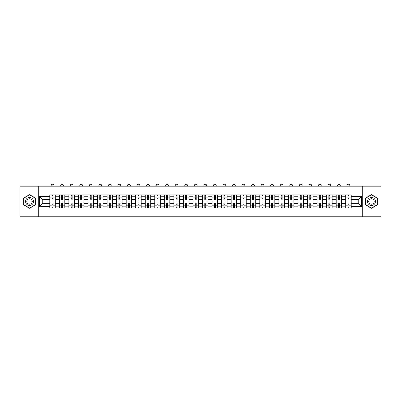 <?xml version="1.0" encoding="UTF-8"?>
<svg xmlns="http://www.w3.org/2000/svg" width="401" height="401" viewBox="0 0 401 401"><rect width="100%" height="100%" fill="white"/><g stroke="black" fill="none" stroke-linecap="round" stroke-linejoin="round"><path stroke-width="0.6" d="M362.715 216.761L380.95 216.761L380.95 186.164L20.05 186.164L20.05 216.761L362.715 216.761L362.715 186.164M59.333 208.044L59.333 196.751L55.298 196.751L55.298 208.044M55.298 196.751L55.298 194.886M59.333 196.751L59.333 194.886M64.842 194.886L64.842 208.044M68.882 208.044L68.882 194.886M74.385 194.886L74.385 208.044M78.426 208.044L78.426 194.886M83.934 194.886L83.934 208.044M87.969 208.044L87.969 194.886M93.478 194.886L93.478 208.044M97.518 208.044L97.518 194.886M103.022 194.886L103.022 208.044M107.062 208.044L107.062 194.886M112.571 194.886L112.571 208.044M116.606 208.044L116.606 194.886M122.115 194.886L122.115 208.044M126.155 208.044L126.155 194.886M131.663 194.886L131.663 208.044M135.698 208.044L135.698 194.886M141.207 194.886L141.207 208.044M145.247 208.044L145.247 194.886M150.751 194.886L150.751 208.044M154.791 208.044L154.791 194.886M160.3 194.886L160.3 208.044M164.335 208.044L164.335 194.886M169.844 194.886L169.844 208.044M173.884 208.044L173.884 194.886M179.387 194.886L179.387 208.044M183.427 208.044L183.427 194.886M188.936 194.886L188.936 208.044M192.971 208.044L192.971 194.886M198.48 194.886L198.48 208.044M202.52 208.044L202.52 194.886M208.029 194.886L208.029 208.044M212.064 208.044L212.064 194.886M217.573 194.886L217.573 208.044M221.613 208.044L221.613 194.886M227.116 194.886L227.116 208.044M231.156 208.044L231.156 194.886M236.665 194.886L236.665 208.044M240.7 208.044L240.7 194.886M246.209 194.886L246.209 208.044M250.249 208.044L250.249 194.886M255.753 194.886L255.753 208.044M259.793 208.044L259.793 194.886M265.302 194.886L265.302 208.044M269.337 208.044L269.337 194.886M274.845 194.886L274.845 208.044M278.885 208.044L278.885 194.886M284.394 194.886L284.394 208.044M288.429 208.044L288.429 194.886M293.938 194.886L293.938 208.044M297.978 208.044L297.978 194.886M303.482 194.886L303.482 208.044M307.522 208.044L307.522 194.886M313.031 194.886L313.031 208.044M317.066 208.044L317.066 194.886M322.574 194.886L322.574 208.044M326.615 208.044L326.615 194.886M332.118 194.886L332.118 208.044M336.158 208.044L336.158 194.886M341.667 194.886L341.667 208.044M345.702 208.044L345.702 194.886M345.702 203.362L341.667 203.362M336.158 203.362L332.118 203.362M326.615 203.362L322.574 203.362M317.066 203.362L313.031 203.362M307.522 203.362L303.482 203.362M297.978 203.362L293.938 203.362M288.429 203.362L284.394 203.362M278.885 203.362L274.845 203.362M269.337 203.362L265.302 203.362M259.793 203.362L255.753 203.362M250.249 203.362L246.209 203.362M240.7 203.362L236.665 203.362M231.156 203.362L227.116 203.362M221.613 203.362L217.573 203.362M212.064 203.362L208.029 203.362M202.52 203.362L198.48 203.362M192.971 203.362L188.936 203.362M183.427 203.362L179.387 203.362M173.884 203.362L169.844 203.362M164.335 203.362L160.3 203.362M154.791 203.362L150.751 203.362M145.247 203.362L141.207 203.362M135.698 203.362L131.663 203.362M126.155 203.362L122.115 203.362M116.606 203.362L112.571 203.362M107.062 203.362L103.022 203.362M97.518 203.362L93.478 203.362M87.969 203.362L83.934 203.362M78.426 203.362L74.385 203.362M68.882 203.362L64.842 203.362M59.333 203.362L55.298 203.362M345.702 199.568L341.667 199.568M336.158 199.568L332.118 199.568M326.615 199.568L322.574 199.568M317.066 199.568L313.031 199.568M307.522 199.568L303.482 199.568M297.978 199.568L293.938 199.568M288.429 199.568L284.394 199.568M278.885 199.568L274.845 199.568M269.337 199.568L265.302 199.568M259.793 199.568L255.753 199.568M250.249 199.568L246.209 199.568M240.7 199.568L236.665 199.568M231.156 199.568L227.116 199.568M221.613 199.568L217.573 199.568M212.064 199.568L208.029 199.568M202.52 199.568L198.48 199.568M192.971 199.568L188.936 199.568M183.427 199.568L179.387 199.568M173.884 199.568L169.844 199.568M164.335 199.568L160.3 199.568M154.791 199.568L150.751 199.568M145.247 199.568L141.207 199.568M135.698 199.568L131.663 199.568M126.155 199.568L122.115 199.568M116.606 199.568L112.571 199.568M107.062 199.568L103.022 199.568M97.518 199.568L93.478 199.568M87.969 199.568L83.934 199.568M78.426 199.568L74.385 199.568M68.882 199.568L64.842 199.568M59.333 199.568L55.298 199.568M42.752 203.362L49.789 203.362L49.789 199.568L42.752 199.568L42.752 203.362L39.509 206.605L39.509 196.325L49.789 196.325L49.789 199.568M351.211 199.568L351.211 203.362L358.248 203.362L358.248 199.568L351.211 199.568L351.211 194.886L49.789 194.886L49.789 196.325M351.211 196.325L361.491 196.325L361.491 206.605L351.211 206.605L351.211 203.362M49.789 203.362L49.789 208.044L351.211 208.044L351.211 206.605M49.789 206.605L39.509 206.605M38.285 216.761L38.285 186.164M35.438 198.054L29.534 194.645L23.629 198.054L23.629 204.871L29.534 208.284L35.438 204.871L35.438 198.054M377.371 198.054L371.466 194.645L365.562 198.054L365.562 204.871L371.466 208.284L377.371 204.871L377.371 198.054M53.032 207.122L52.055 207.122M52.055 195.803L53.032 195.803M62.576 207.122L61.599 207.122M61.599 195.803L62.576 195.803M72.125 207.122L71.142 207.122M71.142 195.803L72.125 195.803M81.669 207.122L80.691 207.122M80.691 195.803L81.669 195.803M91.212 207.122L90.235 207.122M90.235 195.803L91.212 195.803M100.761 207.122L99.779 207.122M99.779 195.803L100.761 195.803M110.305 207.122L109.328 207.122M109.328 195.803L110.305 195.803M119.849 207.122L118.871 207.122M118.871 195.803L119.849 195.803M129.398 207.122L128.42 207.122M128.42 195.803L129.398 195.803M138.941 207.122L137.964 207.122M137.964 195.803L138.941 195.803M148.49 207.122L147.508 207.122M147.508 195.803L148.49 195.803M158.034 207.122L157.057 207.122M157.057 195.803L158.034 195.803M167.578 207.122L166.6 207.122M166.6 195.803L167.578 195.803M177.127 207.122L176.144 207.122M176.144 195.803L177.127 195.803M186.671 207.122L185.693 207.122M185.693 195.803L186.671 195.803M196.214 207.122L195.237 207.122M195.237 195.803L196.214 195.803M205.763 207.122L204.786 207.122M204.786 195.803L205.763 195.803M215.307 207.122L214.329 207.122M214.329 195.803L215.307 195.803M224.856 207.122L223.873 207.122M223.873 195.803L224.856 195.803M234.4 207.122L233.422 207.122M233.422 195.803L234.4 195.803M243.943 207.122L242.966 207.122M242.966 195.803L243.943 195.803M253.492 207.122L252.51 207.122M252.51 195.803L253.492 195.803M263.036 207.122L262.059 207.122M262.059 195.803L263.036 195.803M272.58 207.122L271.602 207.122M271.602 195.803L272.58 195.803M282.129 207.122L281.151 207.122M281.151 195.803L282.129 195.803M291.672 207.122L290.695 207.122M290.695 195.803L291.672 195.803M301.221 207.122L300.239 207.122M300.239 195.803L301.221 195.803M310.765 207.122L309.788 207.122M309.788 195.803L310.765 195.803M320.309 207.122L319.331 207.122M319.331 195.803L320.309 195.803M329.858 207.122L328.875 207.122M328.875 195.803L329.858 195.803M339.401 207.122L338.424 207.122M338.424 195.803L339.401 195.803M348.945 207.122L347.968 207.122M347.968 195.803L348.945 195.803M39.509 196.325L42.752 199.568M358.248 203.362L361.491 206.605M358.248 199.568L361.491 196.325M55.263 208.044L55.263 200.024L53.032 200.024L53.032 194.886M52.055 194.886L52.055 200.024L49.819 200.024L49.819 194.886M53.919 186.164L53.919 185.618A1.378 1.378 0 0 0 52.541 184.239A1.378 1.378 0 0 0 51.168 185.618L51.168 186.164M55.263 200.024L55.263 194.886M49.819 208.044L49.819 202.901L52.055 202.901L52.055 208.044M53.032 208.044L53.032 202.901L55.263 202.901M52.055 198.68L53.032 198.68M49.819 202.901L49.819 200.024M53.032 204.249L52.055 204.249M53.032 207.247L52.055 207.247M52.055 205.041L53.032 205.041M53.032 197.883L52.055 197.883M52.055 195.683L53.032 195.683M26.09 203.452A3.975 3.975 0 0 0 31.524 204.906A3.975 3.975 0 0 0 32.977 199.477A3.975 3.975 0 0 0 27.544 198.019A3.975 3.975 0 0 0 26.09 203.452M27.178 202.826A2.722 2.722 0 0 0 30.897 203.823A2.722 2.722 0 0 0 31.895 200.104A2.722 2.722 0 0 0 28.175 199.107A2.722 2.722 0 0 0 27.178 202.826M29.534 194.856L35.258 198.159L35.258 204.766L29.534 208.069L23.814 204.766L23.814 198.159L29.534 194.856M368.023 203.452A3.975 3.975 0 0 0 373.456 204.906A3.975 3.975 0 0 0 374.91 199.477A3.975 3.975 0 0 0 369.476 198.019A3.975 3.975 0 0 0 368.023 203.452M369.105 202.826A2.722 2.722 0 0 0 372.825 203.823A2.722 2.722 0 0 0 373.822 200.104A2.722 2.722 0 0 0 370.103 199.107A2.722 2.722 0 0 0 369.105 202.826M371.466 194.856L377.186 198.159L377.186 204.766L371.466 208.069L365.742 204.766L365.742 198.159L371.466 194.856M64.812 208.044L64.812 200.024L62.576 200.024L62.576 194.886M61.599 194.886L61.599 200.024L59.363 200.024L59.363 194.886M63.463 186.164L63.463 185.618A1.378 1.378 0 0 0 62.09 184.239A1.378 1.378 0 0 0 60.711 185.618L60.711 186.164M64.812 200.024L64.812 194.886M59.363 208.044L59.363 202.901L61.599 202.901L61.599 208.044M62.576 208.044L62.576 202.901L64.812 202.901M61.599 198.68L62.576 198.68M59.363 202.901L59.363 200.024M62.576 204.249L61.599 204.249M62.576 207.247L61.599 207.247M61.599 205.041L62.576 205.041M62.576 197.883L61.599 197.883M61.599 195.683L62.576 195.683M74.355 208.044L74.355 200.024L72.125 200.024L72.125 194.886M71.142 194.886L71.142 200.024L68.912 200.024L68.912 194.886M73.012 186.164L73.012 185.618A1.378 1.378 0 0 0 71.634 184.239A1.378 1.378 0 0 0 70.255 185.618L70.255 186.164M74.355 200.024L74.355 194.886M68.912 208.044L68.912 202.901L71.142 202.901L71.142 208.044M72.125 208.044L72.125 202.901L74.355 202.901M71.142 198.68L72.125 198.68M68.912 202.901L68.912 200.024M72.125 204.249L71.142 204.249M72.125 207.247L71.142 207.247M71.142 205.041L72.125 205.041M72.125 197.883L71.142 197.883M71.142 195.683L72.125 195.683M83.904 208.044L83.904 200.024L81.669 200.024L81.669 194.886M80.691 194.886L80.691 200.024L78.456 200.024L78.456 194.886M82.556 186.164L82.556 185.618A1.378 1.378 0 0 0 81.177 184.239A1.378 1.378 0 0 0 79.804 185.618L79.804 186.164M83.904 200.024L83.904 194.886M78.456 208.044L78.456 202.901L80.691 202.901L80.691 208.044M81.669 208.044L81.669 202.901L83.904 202.901M80.691 198.68L81.669 198.68M78.456 202.901L78.456 200.024M81.669 204.249L80.691 204.249M81.669 207.247L80.691 207.247M80.691 205.041L81.669 205.041M81.669 197.883L80.691 197.883M80.691 195.683L81.669 195.683M93.448 208.044L93.448 200.024L91.212 200.024L91.212 194.886M90.235 194.886L90.235 200.024L87.999 200.024L87.999 194.886M92.1 186.164L92.1 185.618A1.378 1.378 0 0 0 90.726 184.239A1.378 1.378 0 0 0 89.348 185.618L89.348 186.164M93.448 200.024L93.448 194.886M87.999 208.044L87.999 202.901L90.235 202.901L90.235 208.044M91.212 208.044L91.212 202.901L93.448 202.901M90.235 198.68L91.212 198.68M87.999 202.901L87.999 200.024M91.212 204.249L90.235 204.249M91.212 207.247L90.235 207.247M90.235 205.041L91.212 205.041M91.212 197.883L90.235 197.883M90.235 195.683L91.212 195.683M102.992 208.044L102.992 200.024L100.761 200.024L100.761 194.886M99.779 194.886L99.779 200.024L97.548 200.024L97.548 194.886M101.648 186.164L101.648 185.618A1.378 1.378 0 0 0 100.27 184.239A1.378 1.378 0 0 0 98.892 185.618L98.892 186.164M102.992 200.024L102.992 194.886M97.548 208.044L97.548 202.901L99.779 202.901L99.779 208.044M100.761 208.044L100.761 202.901L102.992 202.901M99.779 198.68L100.761 198.68M97.548 202.901L97.548 200.024M100.761 204.249L99.779 204.249M100.761 207.247L99.779 207.247M99.779 205.041L100.761 205.041M100.761 197.883L99.779 197.883M99.779 195.683L100.761 195.683M112.541 208.044L112.541 200.024L110.305 200.024L110.305 194.886M109.328 194.886L109.328 200.024L107.092 200.024L107.092 194.886M111.192 186.164L111.192 185.618A1.378 1.378 0 0 0 109.814 184.239A1.378 1.378 0 0 0 108.44 185.618L108.44 186.164M112.541 200.024L112.541 194.886M107.092 208.044L107.092 202.901L109.328 202.901L109.328 208.044M110.305 208.044L110.305 202.901L112.541 202.901M109.328 198.68L110.305 198.68M107.092 202.901L107.092 200.024M110.305 204.249L109.328 204.249M110.305 207.247L109.328 207.247M109.328 205.041L110.305 205.041M110.305 197.883L109.328 197.883M109.328 195.683L110.305 195.683M122.084 208.044L122.084 200.024L119.849 200.024L119.849 194.886M118.871 194.886L118.871 200.024L116.641 200.024L116.641 194.886M120.736 186.164L120.736 185.618A1.378 1.378 0 0 0 119.363 184.239A1.378 1.378 0 0 0 117.984 185.618L117.984 186.164M122.084 200.024L122.084 194.886M116.641 208.044L116.641 202.901L118.871 202.901L118.871 208.044M119.849 208.044L119.849 202.901L122.084 202.901M118.871 198.68L119.849 198.68M116.641 202.901L116.641 200.024M119.849 204.249L118.871 204.249M119.849 207.247L118.871 207.247M118.871 205.041L119.849 205.041M119.849 197.883L118.871 197.883M118.871 195.683L119.849 195.683M131.628 208.044L131.628 200.024L129.398 200.024L129.398 194.886M128.42 194.886L128.42 200.024L126.185 200.024L126.185 194.886M130.285 186.164L130.285 185.618A1.378 1.378 0 0 0 128.906 184.239A1.378 1.378 0 0 0 127.533 185.618L127.533 186.164M131.628 200.024L131.628 194.886M126.185 208.044L126.185 202.901L128.42 202.901L128.42 208.044M129.398 208.044L129.398 202.901L131.628 202.901M128.42 198.68L129.398 198.68M126.185 202.901L126.185 200.024M129.398 204.249L128.42 204.249M129.398 207.247L128.42 207.247M128.42 205.041L129.398 205.041M129.398 197.883L128.42 197.883M128.42 195.683L129.398 195.683M141.177 208.044L141.177 200.024L138.941 200.024L138.941 194.886M137.964 194.886L137.964 200.024L135.728 200.024L135.728 194.886M139.829 186.164L139.829 185.618A1.378 1.378 0 0 0 138.455 184.239A1.378 1.378 0 0 0 137.077 185.618L137.077 186.164M141.177 200.024L141.177 194.886M135.728 208.044L135.728 202.901L137.964 202.901L137.964 208.044M138.941 208.044L138.941 202.901L141.177 202.901M137.964 198.68L138.941 198.68M135.728 202.901L135.728 200.024M138.941 204.249L137.964 204.249M138.941 207.247L137.964 207.247M137.964 205.041L138.941 205.041M138.941 197.883L137.964 197.883M137.964 195.683L138.941 195.683M150.721 208.044L150.721 200.024L148.49 200.024L148.49 194.886M147.508 194.886L147.508 200.024L145.277 200.024L145.277 194.886M149.378 186.164L149.378 185.618A1.378 1.378 0 0 0 147.999 184.239A1.378 1.378 0 0 0 146.621 185.618L146.621 186.164M150.721 200.024L150.721 194.886M145.277 208.044L145.277 202.901L147.508 202.901L147.508 208.044M148.49 208.044L148.49 202.901L150.721 202.901M147.508 198.68L148.49 198.68M145.277 202.901L145.277 200.024M148.49 204.249L147.508 204.249M148.49 207.247L147.508 207.247M147.508 205.041L148.49 205.041M148.49 197.883L147.508 197.883M147.508 195.683L148.49 195.683M160.27 208.044L160.27 200.024L158.034 200.024L158.034 194.886M157.057 194.886L157.057 200.024L154.821 200.024L154.821 194.886M158.921 186.164L158.921 185.618A1.378 1.378 0 0 0 157.543 184.239A1.378 1.378 0 0 0 156.169 185.618L156.169 186.164M160.27 200.024L160.27 194.886M154.821 208.044L154.821 202.901L157.057 202.901L157.057 208.044M158.034 208.044L158.034 202.901L160.27 202.901M157.057 198.68L158.034 198.68M154.821 202.901L154.821 200.024M158.034 204.249L157.057 204.249M158.034 207.247L157.057 207.247M157.057 205.041L158.034 205.041M158.034 197.883L157.057 197.883M157.057 195.683L158.034 195.683M169.813 208.044L169.813 200.024L167.578 200.024L167.578 194.886M166.6 194.886L166.6 200.024L164.365 200.024L164.365 194.886M168.465 186.164L168.465 185.618A1.378 1.378 0 0 0 167.092 184.239A1.378 1.378 0 0 0 165.713 185.618L165.713 186.164M169.813 200.024L169.813 194.886M164.365 208.044L164.365 202.901L166.6 202.901L166.6 208.044M167.578 208.044L167.578 202.901L169.813 202.901M166.6 198.68L167.578 198.68M164.365 202.901L164.365 200.024M167.578 204.249L166.6 204.249M167.578 207.247L166.6 207.247M166.6 205.041L167.578 205.041M167.578 197.883L166.6 197.883M166.6 195.683L167.578 195.683M179.357 208.044L179.357 200.024L177.127 200.024L177.127 194.886M176.144 194.886L176.144 200.024L173.914 200.024L173.914 194.886M178.014 186.164L178.014 185.618A1.378 1.378 0 0 0 176.635 184.239A1.378 1.378 0 0 0 175.257 185.618L175.257 186.164M179.357 200.024L179.357 194.886M173.914 208.044L173.914 202.901L176.144 202.901L176.144 208.044M177.127 208.044L177.127 202.901L179.357 202.901M176.144 198.68L177.127 198.68M173.914 202.901L173.914 200.024M177.127 204.249L176.144 204.249M177.127 207.247L176.144 207.247M176.144 205.041L177.127 205.041M177.127 197.883L176.144 197.883M176.144 195.683L177.127 195.683M188.906 208.044L188.906 200.024L186.671 200.024L186.671 194.886M185.693 194.886L185.693 200.024L183.457 200.024L183.457 194.886M187.558 186.164L187.558 185.618A1.378 1.378 0 0 0 186.179 184.239A1.378 1.378 0 0 0 184.806 185.618L184.806 186.164M188.906 200.024L188.906 194.886M183.457 208.044L183.457 202.901L185.693 202.901L185.693 208.044M186.671 208.044L186.671 202.901L188.906 202.901M185.693 198.68L186.671 198.68M183.457 202.901L183.457 200.024M186.671 204.249L185.693 204.249M186.671 207.247L185.693 207.247M185.693 205.041L186.671 205.041M186.671 197.883L185.693 197.883M185.693 195.683L186.671 195.683M198.45 208.044L198.45 200.024L196.214 200.024L196.214 194.886M195.237 194.886L195.237 200.024L193.006 200.024L193.006 194.886M197.102 186.164L197.102 185.618A1.378 1.378 0 0 0 195.728 184.239A1.378 1.378 0 0 0 194.35 185.618L194.35 186.164M198.45 200.024L198.45 194.886M193.006 208.044L193.006 202.901L195.237 202.901L195.237 208.044M196.214 208.044L196.214 202.901L198.45 202.901M195.237 198.68L196.214 198.68M193.006 202.901L193.006 200.024M196.214 204.249L195.237 204.249M196.214 207.247L195.237 207.247M195.237 205.041L196.214 205.041M196.214 197.883L195.237 197.883M195.237 195.683L196.214 195.683M207.994 208.044L207.994 200.024L205.763 200.024L205.763 194.886M204.786 194.886L204.786 200.024L202.55 200.024L202.55 194.886M206.65 186.164L206.65 185.618A1.378 1.378 0 0 0 205.272 184.239A1.378 1.378 0 0 0 203.898 185.618L203.898 186.164M207.994 200.024L207.994 194.886M202.55 208.044L202.55 202.901L204.786 202.901L204.786 208.044M205.763 208.044L205.763 202.901L207.994 202.901M204.786 198.68L205.763 198.68M202.55 202.901L202.55 200.024M205.763 204.249L204.786 204.249M205.763 207.247L204.786 207.247M204.786 205.041L205.763 205.041M205.763 197.883L204.786 197.883M204.786 195.683L205.763 195.683M217.542 208.044L217.542 200.024L215.307 200.024L215.307 194.886M214.329 194.886L214.329 200.024L212.094 200.024L212.094 194.886M216.194 186.164L216.194 185.618A1.378 1.378 0 0 0 214.821 184.239A1.378 1.378 0 0 0 213.442 185.618L213.442 186.164M217.542 200.024L217.542 194.886M212.094 208.044L212.094 202.901L214.329 202.901L214.329 208.044M215.307 208.044L215.307 202.901L217.542 202.901M214.329 198.68L215.307 198.68M212.094 202.901L212.094 200.024M215.307 204.249L214.329 204.249M215.307 207.247L214.329 207.247M214.329 205.041L215.307 205.041M215.307 197.883L214.329 197.883M214.329 195.683L215.307 195.683M227.086 208.044L227.086 200.024L224.856 200.024L224.856 194.886M223.873 194.886L223.873 200.024L221.643 200.024L221.643 194.886M225.743 186.164L225.743 185.618A1.378 1.378 0 0 0 224.365 184.239A1.378 1.378 0 0 0 222.986 185.618L222.986 186.164M227.086 200.024L227.086 194.886M221.643 208.044L221.643 202.901L223.873 202.901L223.873 208.044M224.856 208.044L224.856 202.901L227.086 202.901M223.873 198.68L224.856 198.68M221.643 202.901L221.643 200.024M224.856 204.249L223.873 204.249M224.856 207.247L223.873 207.247M223.873 205.041L224.856 205.041M224.856 197.883L223.873 197.883M223.873 195.683L224.856 195.683M236.635 208.044L236.635 200.024L234.4 200.024L234.4 194.886M233.422 194.886L233.422 200.024L231.187 200.024L231.187 194.886M235.287 186.164L235.287 185.618A1.378 1.378 0 0 0 233.908 184.239A1.378 1.378 0 0 0 232.535 185.618L232.535 186.164M236.635 200.024L236.635 194.886M231.187 208.044L231.187 202.901L233.422 202.901L233.422 208.044M234.4 208.044L234.4 202.901L236.635 202.901M233.422 198.68L234.4 198.68M231.187 202.901L231.187 200.024M234.4 204.249L233.422 204.249M234.4 207.247L233.422 207.247M233.422 205.041L234.4 205.041M234.4 197.883L233.422 197.883M233.422 195.683L234.4 195.683M246.179 208.044L246.179 200.024L243.943 200.024L243.943 194.886M242.966 194.886L242.966 200.024L240.73 200.024L240.73 194.886M244.831 186.164L244.831 185.618A1.378 1.378 0 0 0 243.457 184.239A1.378 1.378 0 0 0 242.079 185.618L242.079 186.164M246.179 200.024L246.179 194.886M240.73 208.044L240.73 202.901L242.966 202.901L242.966 208.044M243.943 208.044L243.943 202.901L246.179 202.901M242.966 198.68L243.943 198.68M240.73 202.901L240.73 200.024M243.943 204.249L242.966 204.249M243.943 207.247L242.966 207.247M242.966 205.041L243.943 205.041M243.943 197.883L242.966 197.883M242.966 195.683L243.943 195.683M255.723 208.044L255.723 200.024L253.492 200.024L253.492 194.886M252.51 194.886L252.51 200.024L250.279 200.024L250.279 194.886M254.379 186.164L254.379 185.618A1.378 1.378 0 0 0 253.001 184.239A1.378 1.378 0 0 0 251.622 185.618L251.622 186.164M255.723 200.024L255.723 194.886M250.279 208.044L250.279 202.901L252.51 202.901L252.51 208.044M253.492 208.044L253.492 202.901L255.723 202.901M252.51 198.68L253.492 198.68M250.279 202.901L250.279 200.024M253.492 204.249L252.51 204.249M253.492 207.247L252.51 207.247M252.51 205.041L253.492 205.041M253.492 197.883L252.51 197.883M252.51 195.683L253.492 195.683M265.272 208.044L265.272 200.024L263.036 200.024L263.036 194.886M262.059 194.886L262.059 200.024L259.823 200.024L259.823 194.886M263.923 186.164L263.923 185.618A1.378 1.378 0 0 0 262.545 184.239A1.378 1.378 0 0 0 261.171 185.618L261.171 186.164M265.272 200.024L265.272 194.886M259.823 208.044L259.823 202.901L262.059 202.901L262.059 208.044M263.036 208.044L263.036 202.901L265.272 202.901M262.059 198.68L263.036 198.68M259.823 202.901L259.823 200.024M263.036 204.249L262.059 204.249M263.036 207.247L262.059 207.247M262.059 205.041L263.036 205.041M263.036 197.883L262.059 197.883M262.059 195.683L263.036 195.683M274.815 208.044L274.815 200.024L272.58 200.024L272.58 194.886M271.602 194.886L271.602 200.024L269.372 200.024L269.372 194.886M273.467 186.164L273.467 185.618A1.378 1.378 0 0 0 272.094 184.239A1.378 1.378 0 0 0 270.715 185.618L270.715 186.164M274.815 200.024L274.815 194.886M269.372 208.044L269.372 202.901L271.602 202.901L271.602 208.044M272.58 208.044L272.58 202.901L274.815 202.901M271.602 198.68L272.58 198.68M269.372 202.901L269.372 200.024M272.58 204.249L271.602 204.249M272.58 207.247L271.602 207.247M271.602 205.041L272.58 205.041M272.58 197.883L271.602 197.883M271.602 195.683L272.58 195.683M284.359 208.044L284.359 200.024L282.129 200.024L282.129 194.886M281.151 194.886L281.151 200.024L278.916 200.024L278.916 194.886M283.016 186.164L283.016 185.618A1.378 1.378 0 0 0 281.637 184.239A1.378 1.378 0 0 0 280.264 185.618L280.264 186.164M284.359 200.024L284.359 194.886M278.916 208.044L278.916 202.901L281.151 202.901L281.151 208.044M282.129 208.044L282.129 202.901L284.359 202.901M281.151 198.68L282.129 198.68M278.916 202.901L278.916 200.024M282.129 204.249L281.151 204.249M282.129 207.247L281.151 207.247M281.151 205.041L282.129 205.041M282.129 197.883L281.151 197.883M281.151 195.683L282.129 195.683M293.908 208.044L293.908 200.024L291.672 200.024L291.672 194.886M290.695 194.886L290.695 200.024L288.459 200.024L288.459 194.886M292.56 186.164L292.56 185.618A1.378 1.378 0 0 0 291.186 184.239A1.378 1.378 0 0 0 289.808 185.618L289.808 186.164M293.908 200.024L293.908 194.886M288.459 208.044L288.459 202.901L290.695 202.901L290.695 208.044M291.672 208.044L291.672 202.901L293.908 202.901M290.695 198.68L291.672 198.68M288.459 202.901L288.459 200.024M291.672 204.249L290.695 204.249M291.672 207.247L290.695 207.247M290.695 205.041L291.672 205.041M291.672 197.883L290.695 197.883M290.695 195.683L291.672 195.683M303.452 208.044L303.452 200.024L301.221 200.024L301.221 194.886M300.239 194.886L300.239 200.024L298.008 200.024L298.008 194.886M302.108 186.164L302.108 185.618A1.378 1.378 0 0 0 300.73 184.239A1.378 1.378 0 0 0 299.352 185.618L299.352 186.164M303.452 200.024L303.452 194.886M298.008 208.044L298.008 202.901L300.239 202.901L300.239 208.044M301.221 208.044L301.221 202.901L303.452 202.901M300.239 198.68L301.221 198.68M298.008 202.901L298.008 200.024M301.221 204.249L300.239 204.249M301.221 207.247L300.239 207.247M300.239 205.041L301.221 205.041M301.221 197.883L300.239 197.883M300.239 195.683L301.221 195.683M313.001 208.044L313.001 200.024L310.765 200.024L310.765 194.886M309.788 194.886L309.788 200.024L307.552 200.024L307.552 194.886M311.652 186.164L311.652 185.618A1.378 1.378 0 0 0 310.274 184.239A1.378 1.378 0 0 0 308.9 185.618L308.9 186.164M313.001 200.024L313.001 194.886M307.552 208.044L307.552 202.901L309.788 202.901L309.788 208.044M310.765 208.044L310.765 202.901L313.001 202.901M309.788 198.68L310.765 198.68M307.552 202.901L307.552 200.024M310.765 204.249L309.788 204.249M310.765 207.247L309.788 207.247M309.788 205.041L310.765 205.041M310.765 197.883L309.788 197.883M309.788 195.683L310.765 195.683M322.544 208.044L322.544 200.024L320.309 200.024L320.309 194.886M319.331 194.886L319.331 200.024L317.096 200.024L317.096 194.886M321.196 186.164L321.196 185.618A1.378 1.378 0 0 0 319.823 184.239A1.378 1.378 0 0 0 318.444 185.618L318.444 186.164M322.544 200.024L322.544 194.886M317.096 208.044L317.096 202.901L319.331 202.901L319.331 208.044M320.309 208.044L320.309 202.901L322.544 202.901M319.331 198.68L320.309 198.68M317.096 202.901L317.096 200.024M320.309 204.249L319.331 204.249M320.309 207.247L319.331 207.247M319.331 205.041L320.309 205.041M320.309 197.883L319.331 197.883M319.331 195.683L320.309 195.683M332.088 208.044L332.088 200.024L329.858 200.024L329.858 194.886M328.875 194.886L328.875 200.024L326.645 200.024L326.645 194.886M330.745 186.164L330.745 185.618A1.378 1.378 0 0 0 329.366 184.239A1.378 1.378 0 0 0 327.988 185.618L327.988 186.164M332.088 200.024L332.088 194.886M326.645 208.044L326.645 202.901L328.875 202.901L328.875 208.044M329.858 208.044L329.858 202.901L332.088 202.901M328.875 198.68L329.858 198.68M326.645 202.901L326.645 200.024M329.858 204.249L328.875 204.249M329.858 207.247L328.875 207.247M328.875 205.041L329.858 205.041M329.858 197.883L328.875 197.883M328.875 195.683L329.858 195.683M341.637 208.044L341.637 200.024L339.401 200.024L339.401 194.886M338.424 194.886L338.424 200.024L336.188 200.024L336.188 194.886M340.289 186.164L340.289 185.618A1.378 1.378 0 0 0 338.91 184.239A1.378 1.378 0 0 0 337.537 185.618L337.537 186.164M341.637 200.024L341.637 194.886M336.188 208.044L336.188 202.901L338.424 202.901L338.424 208.044M339.401 208.044L339.401 202.901L341.637 202.901M338.424 198.68L339.401 198.68M336.188 202.901L336.188 200.024M339.401 204.249L338.424 204.249M339.401 207.247L338.424 207.247M338.424 205.041L339.401 205.041M339.401 197.883L338.424 197.883M338.424 195.683L339.401 195.683M351.181 208.044L351.181 200.024L348.945 200.024L348.945 194.886M347.968 194.886L347.968 200.024L345.737 200.024L345.737 194.886M349.832 186.164L349.832 185.618A1.378 1.378 0 0 0 348.459 184.239A1.378 1.378 0 0 0 347.081 185.618L347.081 186.164M351.181 200.024L351.181 194.886M345.737 208.044L345.737 202.901L347.968 202.901L347.968 208.044M348.945 208.044L348.945 202.901L351.181 202.901M347.968 198.68L348.945 198.68M345.737 202.901L345.737 200.024M348.945 204.249L347.968 204.249M348.945 207.247L347.968 207.247M347.968 205.041L348.945 205.041M348.945 197.883L347.968 197.883M347.968 195.683L348.945 195.683M336.158 196.751L332.118 196.751M326.615 196.751L322.574 196.751M317.066 196.751L313.031 196.751M307.522 196.751L303.482 196.751M297.978 196.751L293.938 196.751M288.429 196.751L284.394 196.751M278.885 196.751L274.845 196.751M269.337 196.751L265.302 196.751M259.793 196.751L255.753 196.751M250.249 196.751L246.209 196.751M240.7 196.751L236.665 196.751M231.156 196.751L227.116 196.751M221.613 196.751L217.573 196.751M212.064 196.751L208.029 196.751M202.52 196.751L198.48 196.751M192.971 196.751L188.936 196.751M183.427 196.751L179.387 196.751M173.884 196.751L169.844 196.751M164.335 196.751L160.3 196.751M154.791 196.751L150.751 196.751M145.247 196.751L141.207 196.751M135.698 196.751L131.663 196.751M126.155 196.751L122.115 196.751M116.606 196.751L112.571 196.751M107.062 196.751L103.022 196.751M97.518 196.751L93.478 196.751M87.969 196.751L83.934 196.751M78.426 196.751L74.385 196.751M68.882 196.751L64.842 196.751M345.702 196.751L341.667 196.751M336.158 206.174L332.118 206.174M326.615 206.174L322.574 206.174M317.066 206.174L313.031 206.174M307.522 206.174L303.482 206.174M297.978 206.174L293.938 206.174M288.429 206.174L284.394 206.174M278.885 206.174L274.845 206.174M269.337 206.174L265.302 206.174M259.793 206.174L255.753 206.174M250.249 206.174L246.209 206.174M240.7 206.174L236.665 206.174M231.156 206.174L227.116 206.174M221.613 206.174L217.573 206.174M212.064 206.174L208.029 206.174M202.52 206.174L198.48 206.174M192.971 206.174L188.936 206.174M183.427 206.174L179.387 206.174M173.884 206.174L169.844 206.174M164.335 206.174L160.3 206.174M154.791 206.174L150.751 206.174M145.247 206.174L141.207 206.174M135.698 206.174L131.663 206.174M126.155 206.174L122.115 206.174M116.606 206.174L112.571 206.174M107.062 206.174L103.022 206.174M97.518 206.174L93.478 206.174M87.969 206.174L83.934 206.174M78.426 206.174L74.385 206.174M68.882 206.174L64.842 206.174M59.333 206.174L55.298 206.174M345.702 206.174L341.667 206.174M55.263 196.996L53.032 196.996M52.055 196.996L49.819 196.996M52.055 197.076L49.819 197.076M52.055 205.848L49.819 205.848M52.055 205.929L49.819 205.929M55.263 205.929L53.032 205.929M55.263 197.076L53.032 197.076M55.263 205.848L53.032 205.848M64.812 196.996L62.576 196.996M61.599 196.996L59.363 196.996M61.599 197.076L59.363 197.076M61.599 205.848L59.363 205.848M61.599 205.929L59.363 205.929M64.812 205.929L62.576 205.929M64.812 197.076L62.576 197.076M64.812 205.848L62.576 205.848M74.355 196.996L72.125 196.996M71.142 196.996L68.912 196.996M71.142 197.076L68.912 197.076M71.142 205.848L68.912 205.848M71.142 205.929L68.912 205.929M74.355 205.929L72.125 205.929M74.355 197.076L72.125 197.076M74.355 205.848L72.125 205.848M83.904 196.996L81.669 196.996M80.691 196.996L78.456 196.996M80.691 197.076L78.456 197.076M80.691 205.848L78.456 205.848M80.691 205.929L78.456 205.929M83.904 205.929L81.669 205.929M83.904 197.076L81.669 197.076M83.904 205.848L81.669 205.848M93.448 196.996L91.212 196.996M90.235 196.996L87.999 196.996M90.235 197.076L87.999 197.076M90.235 205.848L87.999 205.848M90.235 205.929L87.999 205.929M93.448 205.929L91.212 205.929M93.448 197.076L91.212 197.076M93.448 205.848L91.212 205.848M102.992 196.996L100.761 196.996M99.779 196.996L97.548 196.996M99.779 197.076L97.548 197.076M99.779 205.848L97.548 205.848M99.779 205.929L97.548 205.929M102.992 205.929L100.761 205.929M102.992 197.076L100.761 197.076M102.992 205.848L100.761 205.848M112.541 196.996L110.305 196.996M109.328 196.996L107.092 196.996M109.328 197.076L107.092 197.076M109.328 205.848L107.092 205.848M109.328 205.929L107.092 205.929M112.541 205.929L110.305 205.929M112.541 197.076L110.305 197.076M112.541 205.848L110.305 205.848M122.084 196.996L119.849 196.996M118.871 196.996L116.641 196.996M118.871 197.076L116.641 197.076M118.871 205.848L116.641 205.848M118.871 205.929L116.641 205.929M122.084 205.929L119.849 205.929M122.084 197.076L119.849 197.076M122.084 205.848L119.849 205.848M131.628 196.996L129.398 196.996M128.42 196.996L126.185 196.996M128.42 197.076L126.185 197.076M128.42 205.848L126.185 205.848M128.42 205.929L126.185 205.929M131.628 205.929L129.398 205.929M131.628 197.076L129.398 197.076M131.628 205.848L129.398 205.848M141.177 196.996L138.941 196.996M137.964 196.996L135.728 196.996M137.964 197.076L135.728 197.076M137.964 205.848L135.728 205.848M137.964 205.929L135.728 205.929M141.177 205.929L138.941 205.929M141.177 197.076L138.941 197.076M141.177 205.848L138.941 205.848M150.721 196.996L148.49 196.996M147.508 196.996L145.277 196.996M147.508 197.076L145.277 197.076M147.508 205.848L145.277 205.848M147.508 205.929L145.277 205.929M150.721 205.929L148.49 205.929M150.721 197.076L148.49 197.076M150.721 205.848L148.49 205.848M160.27 196.996L158.034 196.996M157.057 196.996L154.821 196.996M157.057 197.076L154.821 197.076M157.057 205.848L154.821 205.848M157.057 205.929L154.821 205.929M160.27 205.929L158.034 205.929M160.27 197.076L158.034 197.076M160.27 205.848L158.034 205.848M169.813 196.996L167.578 196.996M166.6 196.996L164.365 196.996M166.6 197.076L164.365 197.076M166.6 205.848L164.365 205.848M166.6 205.929L164.365 205.929M169.813 205.929L167.578 205.929M169.813 197.076L167.578 197.076M169.813 205.848L167.578 205.848M179.357 196.996L177.127 196.996M176.144 196.996L173.914 196.996M176.144 197.076L173.914 197.076M176.144 205.848L173.914 205.848M176.144 205.929L173.914 205.929M179.357 205.929L177.127 205.929M179.357 197.076L177.127 197.076M179.357 205.848L177.127 205.848M188.906 196.996L186.671 196.996M185.693 196.996L183.457 196.996M185.693 197.076L183.457 197.076M185.693 205.848L183.457 205.848M185.693 205.929L183.457 205.929M188.906 205.929L186.671 205.929M188.906 197.076L186.671 197.076M188.906 205.848L186.671 205.848M198.45 196.996L196.214 196.996M195.237 196.996L193.006 196.996M195.237 197.076L193.006 197.076M195.237 205.848L193.006 205.848M195.237 205.929L193.006 205.929M198.45 205.929L196.214 205.929M198.45 197.076L196.214 197.076M198.45 205.848L196.214 205.848M207.994 196.996L205.763 196.996M204.786 196.996L202.55 196.996M204.786 197.076L202.55 197.076M204.786 205.848L202.55 205.848M204.786 205.929L202.55 205.929M207.994 205.929L205.763 205.929M207.994 197.076L205.763 197.076M207.994 205.848L205.763 205.848M217.542 196.996L215.307 196.996M214.329 196.996L212.094 196.996M214.329 197.076L212.094 197.076M214.329 205.848L212.094 205.848M214.329 205.929L212.094 205.929M217.542 205.929L215.307 205.929M217.542 197.076L215.307 197.076M217.542 205.848L215.307 205.848M227.086 196.996L224.856 196.996M223.873 196.996L221.643 196.996M223.873 197.076L221.643 197.076M223.873 205.848L221.643 205.848M223.873 205.929L221.643 205.929M227.086 205.929L224.856 205.929M227.086 197.076L224.856 197.076M227.086 205.848L224.856 205.848M236.635 196.996L234.4 196.996M233.422 196.996L231.187 196.996M233.422 197.076L231.187 197.076M233.422 205.848L231.187 205.848M233.422 205.929L231.187 205.929M236.635 205.929L234.4 205.929M236.635 197.076L234.4 197.076M236.635 205.848L234.4 205.848M246.179 196.996L243.943 196.996M242.966 196.996L240.73 196.996M242.966 197.076L240.73 197.076M242.966 205.848L240.73 205.848M242.966 205.929L240.73 205.929M246.179 205.929L243.943 205.929M246.179 197.076L243.943 197.076M246.179 205.848L243.943 205.848M255.723 196.996L253.492 196.996M252.51 196.996L250.279 196.996M252.51 197.076L250.279 197.076M252.51 205.848L250.279 205.848M252.51 205.929L250.279 205.929M255.723 205.929L253.492 205.929M255.723 197.076L253.492 197.076M255.723 205.848L253.492 205.848M265.272 196.996L263.036 196.996M262.059 196.996L259.823 196.996M262.059 197.076L259.823 197.076M262.059 205.848L259.823 205.848M262.059 205.929L259.823 205.929M265.272 205.929L263.036 205.929M265.272 197.076L263.036 197.076M265.272 205.848L263.036 205.848M274.815 196.996L272.58 196.996M271.602 196.996L269.372 196.996M271.602 197.076L269.372 197.076M271.602 205.848L269.372 205.848M271.602 205.929L269.372 205.929M274.815 205.929L272.58 205.929M274.815 197.076L272.58 197.076M274.815 205.848L272.58 205.848M284.359 196.996L282.129 196.996M281.151 196.996L278.916 196.996M281.151 197.076L278.916 197.076M281.151 205.848L278.916 205.848M281.151 205.929L278.916 205.929M284.359 205.929L282.129 205.929M284.359 197.076L282.129 197.076M284.359 205.848L282.129 205.848M293.908 196.996L291.672 196.996M290.695 196.996L288.459 196.996M290.695 197.076L288.459 197.076M290.695 205.848L288.459 205.848M290.695 205.929L288.459 205.929M293.908 205.929L291.672 205.929M293.908 197.076L291.672 197.076M293.908 205.848L291.672 205.848M303.452 196.996L301.221 196.996M300.239 196.996L298.008 196.996M300.239 197.076L298.008 197.076M300.239 205.848L298.008 205.848M300.239 205.929L298.008 205.929M303.452 205.929L301.221 205.929M303.452 197.076L301.221 197.076M303.452 205.848L301.221 205.848M313.001 196.996L310.765 196.996M309.788 196.996L307.552 196.996M309.788 197.076L307.552 197.076M309.788 205.848L307.552 205.848M309.788 205.929L307.552 205.929M313.001 205.929L310.765 205.929M313.001 197.076L310.765 197.076M313.001 205.848L310.765 205.848M322.544 196.996L320.309 196.996M319.331 196.996L317.096 196.996M319.331 197.076L317.096 197.076M319.331 205.848L317.096 205.848M319.331 205.929L317.096 205.929M322.544 205.929L320.309 205.929M322.544 197.076L320.309 197.076M322.544 205.848L320.309 205.848M332.088 196.996L329.858 196.996M328.875 196.996L326.645 196.996M328.875 197.076L326.645 197.076M328.875 205.848L326.645 205.848M328.875 205.929L326.645 205.929M332.088 205.929L329.858 205.929M332.088 197.076L329.858 197.076M332.088 205.848L329.858 205.848M341.637 196.996L339.401 196.996M338.424 196.996L336.188 196.996M338.424 197.076L336.188 197.076M338.424 205.848L336.188 205.848M338.424 205.929L336.188 205.929M341.637 205.929L339.401 205.929M341.637 197.076L339.401 197.076M341.637 205.848L339.401 205.848M351.181 196.996L348.945 196.996M347.968 196.996L345.737 196.996M347.968 197.076L345.737 197.076M347.968 205.848L345.737 205.848M347.968 205.929L345.737 205.929M351.181 205.929L348.945 205.929M351.181 197.076L348.945 197.076M351.181 205.848L348.945 205.848"/></g></svg>
